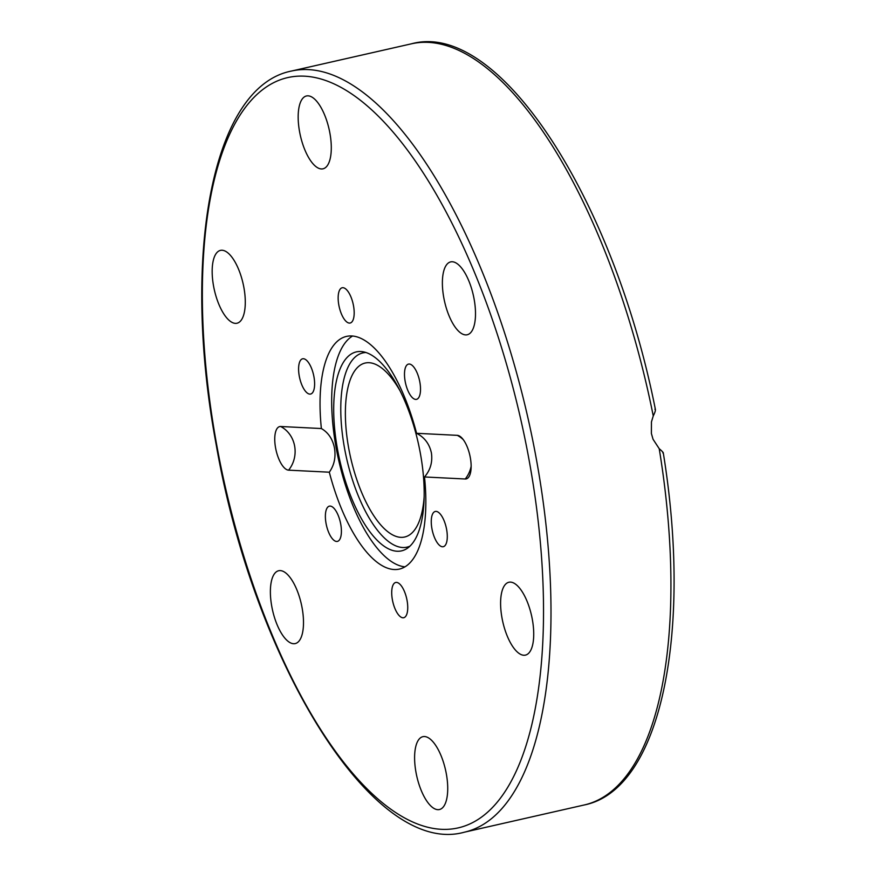 <?xml version="1.0" encoding="UTF-8"?>
<svg xmlns="http://www.w3.org/2000/svg" width="876" height="876" viewBox="0 0 876 876"><rect width="100%" height="100%" fill="white"/><g stroke="black" fill="none" stroke-linecap="round" stroke-linejoin="round"><path stroke-width="1.31" d="M352.557 336.023A119.311 46.997 -102.8 0 0 336.121 447.68A119.311 46.997 -102.8 0 0 404.964 566.838M321.372 428.539C328.281 432.536 332.65 439.04 334.479 448.052C335.957 457.195 334.227 465.244 329.31 472.197L288.598 470.16A22.305 8.782 77.2 0 1 275.579 447.877A22.305 8.782 77.2 0 1 280.67 426.502L321.372 428.539A119.311 46.997 77.2 0 1 346.535 336.395A119.311 46.997 77.2 0 1 416.582 433.302L457.283 435.339A22.305 8.782 77.2 0 1 459.331 435.952A22.305 8.782 77.2 0 1 470.313 457.622A22.305 8.782 77.2 0 1 468.682 477.135A22.305 8.782 77.2 0 1 465.222 478.997L424.51 476.96A119.311 46.997 77.2 0 1 399.357 569.093A119.311 46.997 77.2 0 1 329.31 472.197M424.51 476.96C430.423 470.051 432.711 462.035 431.397 452.903C429.415 443.88 424.477 437.343 416.582 433.302M420.381 453.461A102.032 40.197 -102.8 0 0 362.741 351.725A102.032 40.197 -102.8 0 0 337.501 449.311A102.032 40.197 -102.8 0 0 407.362 548.277A102.032 40.197 -102.8 0 0 420.381 453.461M366.004 352.524A99.59 39.234 -102.8 0 0 344.487 447.997A99.59 39.234 -102.8 0 0 409.957 546.153M424.148 496.845A89.21 35.139 77.2 0 1 404.69 537.01A89.21 35.139 77.2 0 1 348.703 448.216A89.21 35.139 77.2 0 1 365.183 363.036A89.21 35.139 77.2 0 1 400.08 390.86M353.51 305.768A18.078 7.117 77.2 0 1 350.17 323.025A18.078 7.117 77.2 0 1 338.826 305.034A18.078 7.117 77.2 0 1 342.166 287.766A18.078 7.117 77.2 0 1 353.51 305.768M313.947 376.79A18.078 7.117 77.2 0 1 310.608 394.047A18.078 7.117 77.2 0 1 299.264 376.056A18.078 7.117 77.2 0 1 302.603 358.799A18.078 7.117 77.2 0 1 313.947 376.79M340.731 524.144A18.078 7.117 77.2 0 1 337.391 541.401A18.078 7.117 77.2 0 1 326.047 523.41A18.078 7.117 77.2 0 1 329.387 506.153A18.078 7.117 77.2 0 1 340.731 524.144M407.066 600.465A18.078 7.117 77.2 0 1 403.726 617.722A18.078 7.117 77.2 0 1 392.382 599.731A18.078 7.117 77.2 0 1 395.722 582.474A18.078 7.117 77.2 0 1 407.066 600.465M446.618 529.443A18.078 7.117 77.2 0 1 443.278 546.701A18.078 7.117 77.2 0 1 431.934 528.71A18.078 7.117 77.2 0 1 435.273 511.453A18.078 7.117 77.2 0 1 446.618 529.443M419.845 382.089A18.078 7.117 77.2 0 1 416.505 399.346A18.078 7.117 77.2 0 1 405.161 381.356A18.078 7.117 77.2 0 1 408.501 364.098A18.078 7.117 77.2 0 1 419.845 382.089M243.9 287.569A37.35 14.717 77.2 0 1 237.002 323.233A37.35 14.717 77.2 0 1 213.558 286.047A37.35 14.717 77.2 0 1 220.456 250.383A37.35 14.717 77.2 0 1 243.9 287.569M302.11 607.922A37.35 14.717 77.2 0 1 295.212 643.586A37.35 14.717 77.2 0 1 271.768 606.4A37.35 14.717 77.2 0 1 278.667 570.736A37.35 14.717 77.2 0 1 302.11 607.922M446.333 773.858A37.35 14.717 77.2 0 1 439.434 809.533A37.35 14.717 77.2 0 1 415.99 772.347A37.35 14.717 77.2 0 1 422.889 736.672A37.35 14.717 77.2 0 1 446.333 773.858M532.334 619.442A37.35 14.717 77.2 0 1 525.436 655.117A37.35 14.717 77.2 0 1 501.992 617.93A37.35 14.717 77.2 0 1 508.89 582.255A37.35 14.717 77.2 0 1 532.334 619.442M474.113 299.088A37.35 14.717 77.2 0 1 467.215 334.763A37.35 14.717 77.2 0 1 443.771 297.577A37.35 14.717 77.2 0 1 450.669 261.902A37.35 14.717 77.2 0 1 474.113 299.088M329.902 133.152A37.35 14.717 77.2 0 1 323.003 168.816A37.35 14.717 77.2 0 1 299.559 131.63A37.35 14.717 77.2 0 1 306.458 95.966A37.35 14.717 77.2 0 1 329.902 133.152M662.814 452.892C663.844 453.023 662.639 451.622 659.212 448.687L653.047 439.27L651.383 433.456L651.459 421.871L653.255 415.936C655.379 411.654 655.916 409.42 654.887 409.223M471.146 466.306A27.879 25.47 -87.1 0 1 465.222 478.997M536.44 459.55A390.269 153.749 -102.8 0 0 291.544 71.033C211.576 86.571 181.036 256.854 216.219 444.789C253.985 662.793 373.505 857.637 464.346 832.2A390.269 153.749 -102.8 0 0 536.44 459.55M216.701 444.931A384.695 151.548 77.2 0 1 304.509 76.179A384.695 151.548 77.2 0 1 529.181 460.568A384.695 151.548 77.2 0 1 441.373 829.309A384.695 151.548 77.2 0 1 216.701 444.931M659.212 448.687A390.269 153.749 77.2 0 1 584.27 804.967L464.346 832.2M291.544 71.033L411.479 43.8A390.269 153.749 77.2 0 1 653.255 415.936M288.598 470.16A27.879 25.47 92.9 0 0 294.632 446.059A27.879 25.47 92.9 0 0 280.67 426.502M457.283 435.339A27.879 25.47 -87.1 0 1 463.305 439.697M411.479 43.8C499.167 19.71 613.934 199.454 655.445 409.705M663.252 452.684C692.609 632.614 660.986 789.725 584.27 804.967"/></g></svg>
